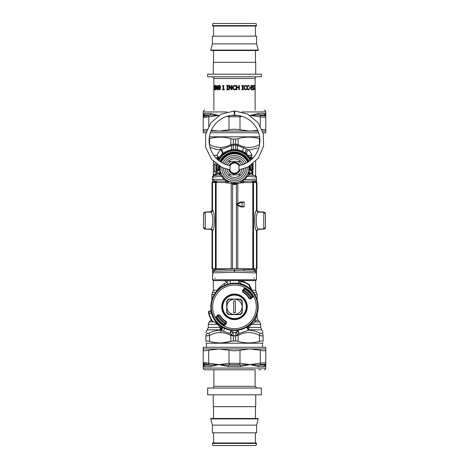 <?xml version="1.0" encoding="UTF-8"?>
<svg xmlns="http://www.w3.org/2000/svg" width="469" height="469" viewBox="0 0 469 469"><rect width="100%" height="100%" fill="white"/><g stroke="black" fill="none" stroke-linecap="round" stroke-linejoin="round"><path stroke-width="0.7" d="M215.265 278.082L214.603 278.082M253.735 278.082L254.397 278.082M212.744 275.76L212.51 268.778M213.776 271.311L215.048 269.669L234.5 268.96L234.5 272.237L212.51 272.946L213.776 271.311L234.5 270.601L244.39 270.935L243.827 269.3L234.5 268.96M234.5 272.237L256.49 272.946L255.224 271.311L256.49 272.946A1.694 1.694 0 0 0 255.224 271.311L253.952 269.669L243.827 269.3M255.007 182.488L255.007 181.702L256.49 181.702L256.49 179.176A1.694 1.694 0 0 1 254.86 180.87L240.697 181.362A1.694 1.337 -92 0 0 239.958 181.679L241.166 182.3A3.383 1.219 -118.6 0 0 241.336 182.916M241.166 182.3L242.708 182.957L243.429 181.269L242.033 181.315M244.566 178.39L244.994 179.545L247.398 176.203L256.49 177.229L256.49 179.176L244.994 179.545L240.427 181.345A1.694 1.448 67.8 0 0 239.935 181.433L239.958 181.679M241.793 180.934A1.694 0.416 61.4 0 0 241.394 180.741L242.573 180.02M240.574 181.157L240.146 181.351M242.749 179.897L244.367 178.583M244.613 178.343L246.929 175.353L247.398 176.203L249.543 174.884A1.694 1.694 97 0 1 248.142 172.668L248.787 173.254L252.123 173.7M220.166 166.952L220.201 166.583L219.709 166.53L219.175 166.911L219.175 169.116L220.166 166.952A1.694 0.533 4.7 0 1 219.762 167.263L219.709 166.53A14.873 14.873 0 0 1 219.738 166.284M220.653 171.994A3.383 1.178 -15.6 0 1 220.131 172.909A16.251 11.133 94 0 0 220.213 173.254L219.058 174.931L219.457 174.884A1.694 1.694 147.6 0 0 220.858 172.668L220.629 171.924M220.489 171.349L220.213 169.731M220.201 169.62L220.119 168.125A3.383 3.166 -0 0 1 218.953 170.517L219.762 167.263M214.222 175.523L215.253 175.4C215.887 175.429 216.379 174.867 216.737 173.718L220.213 173.254L220.87 172.698M221.262 173.735L221.778 174.82M213.993 175.553L212.51 177.229L213.993 175.553L219.457 174.884L221.603 176.203L222.072 175.353L224.387 178.343L224.006 179.545L228.303 181.362A1.694 1.337 -88 0 1 229.042 181.679L229.065 181.433M224.51 178.466L225.132 179.035M226.744 180.231L228.802 181.327M239.935 181.433L236.992 182.283L233.867 182.488M233.433 182.464L229.4 181.567M247.773 173.653L246.929 175.353M248.347 171.994L248.142 172.668A1.694 1.694 0 0 0 249.543 174.884L249.942 174.931L248.787 173.254A16.251 11.139 -94 0 0 248.869 172.909L252.263 172.909L251.273 170.517L249.825 169.116L250.047 170.517L248.869 172.909A3.383 1.178 -164.4 0 1 248.347 171.994L248.418 171.748M250.962 170.165A3.383 3.347 1.4 0 1 250.563 168.518A16.069 16.069 0 0 1 250.552 168.957A16.069 16.069 0 0 0 250.563 168.512L250.376 165.61A16.069 16.069 0 0 1 250.534 166.999A16.069 16.069 0 0 0 250.376 165.61A16.069 16.069 0 0 1 250.563 168.512A3.383 3.347 1.4 0 0 250.563 168.518L251.273 170.517L250.047 170.517A3.383 3.166 180 0 1 248.881 168.125L248.881 168.189M248.816 169.473L248.558 171.132M248.834 166.993A3.383 3.371 175.5 0 0 249.825 169.116L249.238 167.263A1.694 0.533 -4.7 0 1 248.834 166.958L248.799 166.583L249.291 166.53A14.873 14.873 0 0 0 249.262 166.284M221.603 176.203L224.006 179.545L212.51 179.176L212.51 177.229A1.694 1.694 0 0 1 213.952 175.558A1.694 1.694 0 0 0 212.51 177.229L221.603 176.203M212.51 182.488L212.51 181.702L213.993 181.702L214.14 180.87L212.51 179.176L214.14 180.87L228.303 181.362M211.103 229.194L211.402 229.382A1.694 1.694 0 0 0 210.874 229.277L211.402 229.382A1.694 1.694 0 0 0 210.874 229.277L210.909 229.282M212.51 270.42L213.993 270.42L213.993 268.79M213.155 271.621L212.774 272.043M214.069 271.205L213.993 270.42L214.884 270.39M225.571 181.269L226.293 182.957L229.042 181.679M231.663 183.467L237.337 183.467A32.988 32.988 0 0 0 231.663 183.467M228.573 181.345A1.694 1.448 112.2 0 1 229.06 181.433M254.931 271.205L255.007 270.42L254.116 270.39M249.238 167.263L249.291 166.53L249.825 166.911L249.825 169.116L248.834 166.952M220.166 166.993A3.383 3.371 4.5 0 1 219.175 169.116L217.739 170.517L218.953 170.517L220.131 172.909L216.737 172.909L218.437 168.512A3.383 3.347 178.6 0 1 218.038 170.165M203.698 228.098L203.54 227.389L205.176 229.077L204.601 228.901M203.54 227.424L203.54 213.788A1.694 1.694 -0 0 1 205.234 212.094L205.234 229.024A1.694 1.694 -0 0 1 203.54 227.33L203.54 213.788M203.698 213.032L203.54 213.741L205.176 212.047L204.279 212.346M211.343 211.765A1.694 1.694 0 0 1 210.874 211.847L205.164 212.047L211.343 211.765A1.694 1.694 0 0 1 210.874 211.847L211.079 211.924M212.51 181.702L212.51 179.176M219.175 166.911L218.959 169.321M219.058 174.931L217.751 175.089M217.557 173.606L218.783 173.442M219.457 174.884A1.694 1.694 83 0 0 220.858 172.668M250.563 168.623L250.041 167.087L250.041 169.321M249.913 165.897A15.577 15.577 0 0 1 250.041 167.087L249.825 166.911M252.463 181.796L255.007 181.702L254.86 180.87A1.694 1.694 0 0 0 256.49 179.176A1.694 1.694 0 0 1 254.86 180.87M249.942 174.931L251.249 175.089M249.543 174.884L255.007 175.553L256.49 177.229A1.694 1.694 0 0 0 255.048 175.558A1.694 1.694 0 0 1 256.49 177.229L255.007 175.553M256.49 181.702L256.49 182.488M257.692 212.023L264.721 212.346M257.657 211.765L263.83 212.047L265.46 213.8A1.694 1.694 180 0 0 263.766 212.105L263.766 229.024A1.694 1.694 180 0 0 265.46 227.33L265.46 213.8A1.694 1.694 180 0 0 263.766 212.105L258.659 212.094L256.965 210.399L256.965 182.488L243.728 182.529L237.525 183.291L236.399 184.106A32.308 32.308 180 0 0 236.399 184.1L236.399 184.106A4.227 4.227 -0 0 1 232.601 184.1L232.601 184.1A32.308 32.308 180 0 0 232.589 184.106L232.583 268.807L256.965 268.766L256.965 230.701L258.454 229.024M265.302 213.032L265.46 213.788A1.694 1.694 180 0 0 263.766 212.094L258.214 212.105L256.525 210.417A10.177 0.533 90 0 0 256.461 210.493C254.087 211.455 254.087 229.704 256.461 230.642A10.177 0.533 90 0 0 256.525 230.713L256.965 230.701M265.302 228.098L265.46 227.389L263.836 229.077L257.598 229.382A1.694 1.694 0 0 1 258.126 229.277L264.721 228.784M257.598 229.382A1.694 1.694 0 0 1 258.126 229.277L257.897 229.194M256.49 268.778L256.49 270.42L255.007 270.42L255.007 268.79M256.49 279.77L255.646 280.62L213.354 280.62L212.51 279.77L256.49 279.77L256.49 270.42M205.164 229.077L204.279 228.784M203.54 227.401L203.599 227.817M205.176 229.077L210.874 229.277L205.176 229.077M203.546 227.389L203.868 227.342M219.087 165.897A15.577 15.577 0 0 0 218.959 167.087L218.531 168.125A3.383 2.984 -137.6 0 1 217.897 170.347M218.531 168.125L218.437 168.512A16.069 16.069 0 0 1 218.624 165.61L218.437 168.512A16.069 16.069 0 0 0 218.466 169.239A16.069 16.069 0 0 1 218.437 168.512M250.469 168.125A3.383 2.984 -42.4 0 0 251.103 170.347M254.778 175.523L253.747 175.4C253.02 175.359 252.527 174.796 252.263 173.718L252.263 172.909M219.908 161.383A16.069 16.069 0 0 1 249.092 161.383L243.159 154.582L234.5 152.05L225.841 154.582L219.908 161.383M216.737 173.671A18.608 18.608 0 0 1 216.35 164.009L216.332 164.103M217.868 159.782A18.608 18.608 0 0 1 251.132 159.782M253.067 166.923L252.65 164.009A18.608 18.608 0 0 1 252.263 173.671M252.545 172.674L252.639 172.275M251.818 159.167L251.185 157.684A3.383 1.765 151.7 0 0 250.88 159.29L250.768 159.091M250.704 158.968L250.522 158.657M250.434 158.516L248.863 156.294M250.88 159.29A3.383 3.037 151.7 0 1 251.97 155.292C251.466 153.803 250.305 151.985 248.476 149.828A3.383 2.621 133.7 0 0 247.351 154.664L243.423 151.792L241.013 150.69M239.313 150.15L235.684 149.5L232.671 149.605M231.657 149.734L229.2 150.285M225.853 151.645L220.788 155.544M220.166 156.253L218.12 159.29A3.383 3.037 28.3 0 0 217.03 155.292C217.534 153.803 218.695 151.979 220.524 149.828A3.383 2.621 46.3 0 1 221.649 154.664L222.124 154.225A3.383 2.427 48.3 0 0 221.145 149.564L216.619 149.459L210.036 147.348M216.057 170.593L216.115 171.003M215.892 168.283A18.526 18.443 -90 0 0 216.145 171.197L216.168 171.332M215.236 163.101L214.626 164.771L216.145 165.047A18.526 18.443 -90 0 0 215.892 167.961M216.256 171.771L216.672 173.454M241.453 165.024A7.61 7.61 0 0 0 237.988 161.354L228.116 161.354A9.304 9.304 0 0 0 225.929 164.502M225.214 168.729A9.304 9.304 0 0 0 240.884 174.89A9.304 9.304 0 0 0 243.786 168.729M240.884 174.89L228.116 174.89M243.071 164.502A9.304 9.304 0 0 0 228.116 161.354M237.988 161.354L240.884 161.354M234.998 182.494A14.381 14.381 0 0 0 248.793 166.548A14.381 14.381 0 0 1 234.998 182.494A14.381 14.381 0 0 1 220.207 166.548A14.381 14.381 0 0 0 234.998 182.494M247.655 162.321A14.381 14.381 0 0 0 221.345 162.321A14.381 14.381 0 0 1 247.655 162.321M242.11 306.837A7.61 7.61 0 0 1 234.5 314.453L229.153 314.453A9.304 9.304 0 0 1 226.89 312.19L226.89 306.837A7.61 7.61 0 0 1 234.5 299.228A7.61 7.61 0 0 1 242.11 306.837L242.11 312.19A9.304 9.304 0 0 1 239.847 314.453L234.5 314.453A7.61 7.61 0 0 1 226.89 306.837L226.89 301.491A9.304 9.304 0 0 1 229.153 299.228L239.847 299.228A9.304 9.304 0 0 1 242.11 301.491L242.11 306.837M235.344 312.835L235.344 300.846L233.656 300.846L233.656 312.835L235.344 312.835M212.14 321.324A26.645 26.645 0 0 1 208.506 312.694A0.844 0.627 -12.7 0 1 208.775 312.084L209.291 311.234C210.61 311.744 211.343 312.424 211.484 313.28L209.045 313.245A26.246 26.246 0 0 0 212.469 321.113A1.694 0.903 -65 0 0 212.844 321.939A1.694 1.694 0 0 1 212.14 321.324L212.469 321.113L217.399 323.534L217.68 323.258L219.328 325.029A23.684 23.684 0 0 0 252.685 291.671L252.908 292.169A1.694 1.683 -25 0 1 252.697 291.829L251.196 289.736A23.901 23.901 0 0 0 240.937 283.821L240.832 284.202L237.027 283.311C238.146 283.299 238.768 282.737 238.897 281.629L239.747 281.119A0.844 0.627 -77.3 0 1 240.357 280.849L240.908 281.382L240.937 283.821C240.081 283.681 239.401 282.954 238.897 281.629L239.917 280.749L240.357 280.849A26.645 26.645 0 0 1 248.986 284.478L248.769 284.812A1.694 0.903 155 0 1 249.602 285.181A1.694 1.694 0 0 0 248.986 284.478M239.747 281.119L240.908 281.382A26.246 26.246 0 0 1 248.769 284.812L251.196 289.736L250.921 290.018L252.908 292.169M252.357 296.156A20.806 20.806 0 0 0 252.281 296.033L251.994 295.576A20.806 20.806 0 0 0 251.994 295.576A20.806 20.806 0 0 0 245.181 288.98M252.275 296.021A20.806 20.806 0 0 0 252.041 295.646M216.643 317.519A20.806 20.806 0 0 0 216.719 317.642L217.006 318.099A20.806 20.806 0 0 0 217.006 318.099A20.806 20.806 0 0 0 223.684 324.612A20.806 20.806 0 0 0 223.819 324.695M238.897 281.605C238.768 282.719 238.146 283.282 237.027 283.288A23.684 23.684 0 0 0 210.95 309.364L210.95 309.364C210.962 310.484 210.399 311.105 209.291 311.234L209.238 311.234A0.844 0.844 0 0 0 208.412 312.254A26.645 26.645 0 0 0 208.506 312.694L209.238 311.234A0.844 0.844 0 0 0 208.412 312.254A26.645 26.645 0 0 0 208.506 312.694L209.045 313.245L208.775 312.084M240.339 299.058L228.661 299.058A9.726 9.726 0 0 0 226.72 301.004L226.72 312.676A9.726 9.726 0 0 0 228.661 314.623L240.339 314.623A9.726 9.726 0 0 0 242.28 312.676L242.28 301.004A9.726 9.726 0 0 0 240.339 299.058M245.264 300.957A12.264 12.264 0 0 0 224.024 300.459A12.264 12.264 0 0 0 234.213 319.102A12.264 12.264 0 0 0 245.264 300.957A12.264 12.264 0 0 0 224.024 300.459A12.264 12.264 0 0 0 234.213 319.102A12.264 12.264 0 0 0 245.264 300.957M209.268 311.234C210.382 311.111 210.944 310.484 210.95 309.364L211.865 313.169L211.484 313.28A23.901 23.901 0 0 0 217.399 323.534L219.492 325.035A1.694 1.683 -65 0 1 219.826 325.246M215.898 323.364L218.959 324.788A1.706 1.706 32.1 0 1 219.328 325.029M252.697 291.829L249.602 285.181M252.685 291.671A1.706 1.706 57.9 0 1 252.451 291.296M251.994 295.576L252.803 295.687A21.433 21.433 0 0 0 245.656 288.535L245.832 288.247A21.773 21.773 0 0 1 253.09 295.511L252.68 296.725L252.058 296.648A609.764 21.281 -45 0 1 251.454 297.299L251.63 297.622L250.833 298.46A18.355 18.355 0 0 0 242.878 290.504L243.722 289.707A14152.55 493.916 -45 0 1 244.044 289.883A609.764 21.281 -45 0 1 244.689 289.279L245.762 289.344L245.656 288.535L244.619 288.658L244.689 289.279M216.942 317.026A609.764 21.281 135 0 1 217.546 316.382L217.37 316.059L218.208 315.174L219.855 315.068A16.796 16.796 0 0 0 226.269 321.482L226.287 323.112L226.105 321.775A17.136 17.136 0 0 1 219.562 315.232L217.985 314.81L216.08 316.716L216.942 317.026L216.719 317.642M226.164 323.129L225.278 323.968A14152.55 493.916 135 0 1 224.956 323.792A609.764 21.281 135 0 1 224.311 324.396L223.238 324.337L223.344 325.14L224.381 325.017L224.311 324.396M252.058 296.648L252.281 296.033M218.208 315.174L216.32 316.956L216.197 317.994A21.433 21.433 0 0 0 223.344 325.14L223.168 325.433A21.773 21.773 0 0 1 215.91 318.17L217.006 318.099M219.539 315.356A17.212 17.212 0 0 0 225.982 321.798M226.527 323.352L224.622 325.257L224.381 325.017L226.287 323.112L226.527 323.352L226.269 321.482M249.461 298.325L249.145 298.612A16.796 16.796 0 0 0 242.731 292.193L243.018 291.882A17.212 17.212 0 0 1 249.461 298.325L250.774 298.63L249.438 298.442A17.136 17.136 0 0 0 242.895 291.9L242.473 290.329L242.731 292.193M242.878 290.504L243.018 291.882M242.473 290.329L244.378 288.417L244.619 288.658L242.836 290.546M252.92 296.959L251.015 298.864L250.774 298.63L252.68 296.725L252.92 296.959A1.178 1.173 -83.2 0 0 253.09 295.511M240.357 280.849A26.645 26.645 0 0 0 239.917 280.749L239.917 280.749A0.844 0.844 0 0 0 238.897 281.582A0.844 0.844 0 0 1 239.911 280.749A26.645 26.645 0 0 1 240.357 280.849M243.089 281.617L244.625 280.62M252.768 174.925L253.09 163.658M225.489 323.792A19.2 19.2 0 0 1 217.546 315.848M243.511 289.883A19.2 19.2 0 0 1 251.454 297.827M226.122 323.17A18.355 18.355 0 0 1 218.167 315.215M224.164 324.507A20.472 20.472 0 0 1 216.83 317.173M244.836 289.174A20.472 20.472 0 0 1 252.17 296.502M257.17 313.697L257.17 317.953L258.161 320.35L255.898 320.35A3.383 3.213 25.3 0 1 254.89 318.885M255.054 318.598A3.383 3.06 90 0 0 255.898 320.35L255.283 321.916L251.613 324.314L260.723 324.314L260.723 327.426L261.714 329.818L249.168 329.818A3.383 2.626 52.2 0 1 247.526 326.617M251.243 323.587L251.613 324.314L248.634 327.426A3.383 1.53 52.2 0 1 248.142 326.201M251.794 330.481L248.711 330.211L239.026 333.512L237.015 330.926M236.716 331.659L236.622 331.771C236.212 332.445 236.605 333.43 237.806 334.719L239.026 333.512L238.053 329.859M237.261 330.358L237.033 330.745A1.694 1.694 0 0 1 235.684 332.322L235.684 340.94A55.307 55.307 0 0 1 233.316 340.94L233.316 335.857L230.865 335.446A3.383 1.548 -63.1 0 1 231.194 334.719L229.974 333.512L230.947 329.859M213.354 161.342L213.354 175.037L215.769 175.248M224.37 328.247A3.383 1.958 -61.4 0 1 223.344 331.255L229.974 333.512L231.979 330.903L231.739 330.358M235.684 152.595L235.684 152.097M246.096 153.568A3.383 2.175 128.5 0 1 246.876 149.148L248.476 149.828L250.716 149.699L257.716 147.887M260.723 327.426L248.634 327.426A3.383 1.823 90 0 0 249.168 329.818A33.24 12.827 170.7 0 1 248.711 330.211C252.099 330.217 255.781 331.167 259.75 333.054C261.057 333.658 261.761 333.658 261.854 333.054C262.177 329.215 262.177 329.215 261.854 333.054A3.383 3.101 180 0 1 263.091 335.446C263.003 336.05 261.796 336.05 259.457 335.446A3.383 1.548 -63.1 0 0 259.75 333.054M238.217 149.892A3.383 1.43 101.5 0 1 237.666 145.583L235.684 145.197L235.684 144.182L238.135 144.593C245.24 148.427 252.345 148.427 259.457 144.593A3.383 1.548 -116.9 0 1 259.527 144.792M246.876 149.148L237.666 145.583A3.383 1.548 -63.1 0 0 238.135 144.593L238.135 138.636L235.684 139.029L235.684 149.5L233.316 149.5L233.316 139.094L235.684 139.094M247.057 326.916A3.383 2.58 -126.4 0 0 248.711 330.211M254.069 320.175L255.283 321.916L259.732 321.916L255.283 321.916M232.014 331.085L231.903 330.381A1.694 1.694 0 0 1 231.967 330.745L231.967 330.745A1.694 1.694 0 0 0 233.316 332.322L233.316 335.857L238.135 335.446A3.383 1.548 -116.9 0 0 237.806 334.719L235.684 335.757M232.319 331.706L232.378 331.771C232.788 332.445 232.395 333.43 231.194 334.719L233.316 335.757M237.021 330.903L237.033 330.745A1.694 1.694 0 0 1 237.097 330.381L237.033 330.745L237.097 330.381M241.125 280.62L241.424 281.113M238.727 281.429L238.938 280.62A1.694 1.694 0 0 0 238.727 281.429L238.733 281.371M230.783 149.892A3.383 1.43 78.5 0 0 231.334 145.583L221.145 149.564A3.383 1.688 -91.6 0 1 220.723 147.43C223.766 147.401 227.143 146.451 230.865 144.593L233.316 144.182L233.316 145.197L231.334 145.583A3.383 1.548 -116.9 0 1 230.865 144.593L230.865 138.636C223.76 136.69 216.649 136.69 209.543 138.636L209.197 138.724M213.354 161.723L213.723 161.711M216.191 174.966L216.004 174.615L216.444 174.673M213.354 174.521L216.004 174.615L214.626 171.478L216.145 171.197M223.344 331.255L220.289 330.211A33.229 12.821 -170.7 0 1 219.832 329.818A3.383 2.626 127.8 0 0 221.474 326.617M263.091 335.446C263.091 331.606 263.091 331.606 263.091 335.446L263.091 341.403L263.091 335.446M261.714 329.818L263.091 332.714M235.684 341.004L238.135 341.403L235.684 340.94A55.307 55.307 180 0 1 233.316 340.94L230.865 341.403C223.76 343.349 216.655 343.349 209.543 341.403C207.216 340.816 206.002 340.816 205.909 341.403L205.909 335.446L205.909 341.403C205.909 343.349 205.909 343.349 205.909 341.403C205.909 343.349 205.909 343.349 205.909 341.403M209.543 341.403L209.543 335.446C207.204 336.05 205.991 336.05 205.909 335.446C205.909 331.606 205.909 331.606 205.909 335.446L207.146 333.054C206.823 329.215 206.823 329.215 207.146 333.054C207.234 333.664 207.937 333.664 209.25 333.054C213.219 331.167 216.901 330.217 220.289 330.211A3.383 2.58 -53.6 0 0 221.943 326.916M206.501 347.277L206.501 343.208L262.499 343.208L263.091 342.868M259.568 144.563L259.457 138.636C252.345 136.667 245.24 136.667 238.135 138.636L235.684 139.029M233.316 139.094L230.801 138.619M209.409 136.825L259.592 136.825M230.273 281.429L230.238 283.54A1.694 1.694 0 0 0 230.273 283.212L230.273 281.429A1.694 1.694 0 0 0 230.062 280.62L230.267 281.377M235.684 332.451L233.316 332.451M227.893 284.097L227.084 282.25L224.364 283.593C221.257 285.539 218.871 287.749 217.211 290.211A3.383 2.275 -140.3 0 1 217.323 290.534M227.875 280.62L227.084 282.25L224.364 280.603M217.505 324.114L216.004 323.411M220.858 326.201L220.366 327.426L217.387 324.314L208.277 324.314L209.268 321.916L212.803 321.916M222.576 327.303A3.383 2.357 -55.8 0 1 221.133 330.498A3.383 1.688 -88.4 0 0 220.723 332.609C217.37 332.451 213.641 333.395 209.543 335.446A3.383 1.548 -116.9 0 1 209.25 333.054M259.457 341.403L259.457 335.446C252.351 331.606 245.24 331.606 238.135 335.446L238.135 341.403C245.24 343.367 252.345 343.367 259.457 341.403C261.784 340.816 262.998 340.816 263.091 341.403C263.091 343.349 263.091 343.349 263.091 341.403C263.091 343.349 263.091 343.349 263.091 341.403M230.725 341.438L222.329 342.81M233.316 341.004L230.865 341.403L230.865 335.446C227.143 333.582 223.766 332.638 220.723 332.609M259.803 138.724L259.457 138.636M215.969 137.411L219.639 137.171M233.316 139.029L230.865 138.636M218.126 159.29A3.383 1.765 28.3 0 0 217.815 157.684L217.182 159.167M233.316 152.595L233.316 152.097M227.705 182.922L225.272 182.529L212.035 182.488L212.035 210.399L210.341 212.094L205.234 212.094A1.694 1.694 -0 0 0 203.54 213.8A1.694 1.694 -0 0 1 205.234 212.105L210.786 212.105A1.694 1.688 91.6 0 0 212.475 210.417L212.035 210.399M212.475 230.713A10.177 0.533 -90 0 0 212.539 230.642L210.851 228.96A8.489 0.533 -90 0 1 210.786 229.024L205.234 229.024L210.786 229.024A1.694 1.688 -88.4 0 1 212.475 230.713L210.546 229.024M229.282 183.109L225.272 182.529L212.035 182.488M239.723 183.109L237.525 183.285L236.417 184.106L232.583 184.106L231.475 183.291L229.423 183.121M231.475 183.285L232.601 184.106M210.851 228.96C213.407 228.18 213.407 212.979 210.851 212.17A8.489 0.533 -90 0 0 210.786 212.105L210.341 212.094M215.453 182.517L215.453 268.79L212.539 268.778L212.539 230.642C214.913 229.704 214.913 211.455 212.539 210.493A10.177 0.533 -90 0 0 212.475 210.417M256.525 230.713L258.214 229.024A8.489 0.533 90 0 1 258.149 228.96C255.593 228.18 255.593 212.979 258.149 212.17L256.461 210.493L256.461 182.505L253.547 182.517L253.547 268.79M215.453 268.79L232.583 268.807M212.035 230.701L212.035 268.766L212.539 268.778M258.659 212.094L258.214 212.105A8.489 0.533 90 0 0 258.149 212.17M241.271 182.922L243.728 182.529L253.547 182.517M242.08 202.227L242.414 201.887L241.547 201.893L241.424 202.227L242.08 202.227L242.409 201.893L241.547 201.893L239.852 202.344L241.471 201.893L241.594 202.233L236.833 204.431L241.594 206.63L241.547 206.97L242.063 206.63L241.594 206.63M240.028 202.637L239.852 202.344L236.751 204.138L236.751 204.724A0.34 0.34 -0 0 1 236.581 204.431L236.581 204.431A0.34 0.34 -0 0 1 236.751 204.138L239.852 202.344L243.769 201.893A0.34 0.34 -0 0 1 244.109 202.227L242.414 201.887M237.525 183.285L239.589 183.121M256.461 182.505L256.965 182.488M265.46 217.962L265.46 225.976M241.992 201.893L242.063 202.233L244.109 202.221L244.109 206.624L242.063 206.63L242.063 202.233L241.594 202.233M243.769 206.964A0.34 0.34 180 0 0 244.109 206.624C243.311 207.058 245.211 206.97 241.992 206.97L243.769 206.964M239.852 206.512L241.547 206.97L239.852 206.512L236.751 204.724L239.852 206.512L240.028 206.225M229.839 169.854L222.136 167.521L211.572 159.349L205.674 147.372L205.539 134.474L210.903 122.743L221.163 114.19L234.131 111.018L234.394 115.245A25.373 25.373 0 0 0 230.091 165.61L230.027 170.517A5.077 5.077 0 0 0 238.973 170.517L239.278 169.837A5.077 5.077 0 0 1 238.973 170.517L238.973 165.733A5.077 5.077 0 0 0 230.027 165.733M238.973 165.733L238.909 165.61A25.373 25.373 0 0 0 234.606 115.245L234.869 111.018L247.62 114.084L257.792 122.35L263.244 133.542L263.613 145.976L258.302 158.229L248.142 166.894L239.161 169.854M229.722 169.837L230.027 170.517A5.077 5.077 0 0 1 229.722 169.837A5.077 5.077 0 0 0 230.027 170.517M231.663 162.925A5.921 5.921 0 0 0 229.224 165.44A5.921 5.921 0 0 1 239.776 165.44A5.921 5.921 0 0 0 231.663 162.925M228.784 169.667A5.921 5.921 0 0 0 240.216 169.667A5.921 5.921 0 0 1 228.784 169.667M232.067 163.669A5.077 5.077 0 0 0 230.103 165.586A5.077 5.077 0 0 1 238.897 165.586A5.077 5.077 0 0 0 232.067 163.669M230.103 170.657A5.077 5.077 0 0 0 233.849 173.155A5.077 5.077 0 0 1 230.103 170.657M262.523 131.068L265.794 131.068L265.794 116.758L265.794 129.843L261.937 129.503M265.794 116.758C265.653 117.449 263.824 117.449 260.295 116.758L260.113 115.292C263.15 115.984 264.739 115.984 264.891 115.292L265.794 116.758L264.891 115.292L264.903 114.975L265.794 115.468L265.794 116.758M239.653 115.773L239.999 116.758L239.999 129.843C236.335 129.063 232.665 129.063 229.001 129.843L229.001 116.758L229.347 115.773M241.857 116.335L239.999 116.758L229.001 116.758L227.143 116.335M207.064 129.503L203.206 129.843L203.206 116.758L207.738 116.945M218.959 115.427L210.27 114.975L210.909 113.51L218.853 115.468L208.705 116.758C205.176 117.449 203.347 117.449 203.206 116.758L204.109 115.292C204.261 115.984 205.85 115.984 208.887 115.292L208.705 126.097M206.477 131.068L203.206 131.068L203.206 132.756L205.961 132.756M210.376 132.756L258.624 132.756M263.039 132.756L265.794 132.756L265.794 131.068M210.991 131.068L258.009 131.068M211.285 130.376L218.853 131.068A54.222 46.959 -90 0 0 219.492 131.062L229.001 129.843M203.206 131.068L203.206 129.843M239.999 129.843L250.147 131.068L257.716 130.376M230.818 115.515L238.182 115.515M204.109 115.292L204.097 114.975L203.206 115.468C203.171 114.284 203.739 113.633 204.894 113.51L210.909 113.51M204.894 113.51A1.694 1.6 90 0 1 204.097 114.975L210.27 114.975L208.887 115.292M250.041 115.427A28.832 17.652 -3.3 0 1 250.147 115.468A42.468 30.561 154.4 0 0 250.088 115.456L258.091 113.51L264.106 113.51C265.261 113.633 265.829 114.284 265.794 115.468L264.903 114.975L264.106 113.51M260.113 115.292L258.73 114.975L250.147 115.468L260.295 116.758L260.295 126.097M203.206 116.758L203.206 115.468L203.206 116.758M264.903 114.975L258.73 114.975A1.694 1.278 90 0 1 258.091 113.51M203.206 115.468L203.206 111.95A1.694 1.694 0 0 1 204.894 110.262M239.278 364.747L240.673 365.058L228.327 365.058L219.463 364.677A42.591 30.62 154.5 0 1 218.853 364.571A51.297 44.426 -90 0 0 219.457 364.565L229.001 363.282L229.001 350.196C232.665 350.976 236.335 350.976 239.999 350.196L239.999 363.282L239.278 364.747L229.722 364.747L229.001 363.282L239.999 363.282L250.147 364.571L258.73 365.058L260.113 364.747L260.295 363.282C263.824 362.584 265.653 362.584 265.794 363.282L264.891 364.747C264.739 364.05 263.15 364.05 260.113 364.747M264.891 364.747L264.903 365.058L258.73 365.058L258.091 366.524L250.147 364.571L260.295 363.282L260.295 350.196C263.818 350.976 265.653 350.976 265.794 350.196L265.794 364.571C265.829 365.756 265.261 366.406 264.106 366.524C265.261 366.406 265.829 365.756 265.794 364.571L265.794 363.282M207.738 363.094L203.206 363.282L203.206 350.196L203.206 363.282C203.347 362.584 205.176 362.584 208.705 363.282L208.887 364.747C205.85 364.05 204.261 364.05 204.109 364.747L203.206 363.282L203.206 364.571L203.206 363.282M265.794 350.196L265.794 348.971L203.206 348.971L203.206 350.196C203.347 350.976 205.182 350.976 208.705 350.196L208.705 363.282L218.853 364.571L210.909 366.524L204.894 366.524C203.739 366.406 203.171 365.756 203.206 364.571L204.097 365.058L204.109 364.747M265.794 348.971L265.794 347.277L203.206 347.277L203.206 348.971M229.001 350.196L218.853 348.971L208.705 350.196M260.295 350.196L250.147 348.971A54.222 46.959 90 0 0 249.508 348.977L239.999 350.196M240.509 366.524L250.147 364.571L240.673 365.058A1.694 0.322 -90 0 0 240.509 366.524L228.491 366.524L228.327 365.058L229.722 364.747M219.457 364.565L219.433 364.788A28.896 17.646 176.8 0 1 218.853 364.571L210.27 365.058A1.694 1.278 -90 0 1 210.909 366.524M219.433 364.788L228.491 366.524M208.887 364.747L210.27 365.058L204.097 365.058L204.894 366.524M258.091 366.524L264.106 366.524A1.694 1.6 -90 0 1 264.903 365.058L265.794 364.571L265.794 368.083L203.206 368.083A1.694 1.694 0 0 0 204.894 369.777L213.876 369.777L213.876 386.321A1.718 1.718 0 0 1 212.158 388.039M204.097 365.058L203.206 364.571L203.265 365.187M258.636 369.777L261.063 369.777M213.876 386.321L255.124 386.321L255.124 369.777L204.894 369.777M213.876 110.262L213.876 78.493L255.124 78.493A1.718 1.718 0 0 1 256.842 76.775M255.095 89.497L255.095 88.782M255.113 87.961L255.118 85.381M253.723 89.438L253.289 89.831L252.662 89.497L252.662 88.782L253.272 89.339L253.647 88.618L252.68 86.613L253.313 85.381L253.799 85.657L253.799 86.343L253.33 85.874L252.949 86.548L253.858 88.53L253.723 89.438L253.09 89.831M250.569 87.615L250.569 88.137L249.496 88.137L249.496 87.615L250.569 87.615M246.096 89.708L244.261 89.268L243.78 87.609L244.255 85.974L245.463 85.381L246.565 85.745L246.565 86.431L245.463 85.868L244.642 86.308L244.308 87.609L244.66 88.911L245.463 89.339L246.565 88.782L246.565 89.462L245.34 89.831M239.407 85.458L239.407 89.755L238.85 89.755L238.85 87.65L236.898 87.65L236.898 89.755L236.329 89.755L236.329 85.458L236.898 85.458L236.898 87.14L238.85 87.14L238.85 85.458L239.407 85.458M231.921 85.458L231.921 89.755L231.287 89.755L229.423 86.05L229.423 89.755L228.907 89.755L228.907 85.458L229.693 85.458L231.393 88.858L231.393 85.458L231.921 85.458M224.34 89.315L224.34 89.755L222.57 89.755L222.57 89.315L223.215 89.315L223.215 86.437L222.57 86.437L222.57 86.044L223.308 85.446L223.684 85.446L223.684 89.315L224.34 89.315M219.48 85.37C220.131 85.37 220.453 86.114 220.453 87.603C220.453 89.122 220.125 89.866 219.48 89.843C218.853 89.855 218.554 89.11 218.572 87.609C218.554 86.085 218.859 85.34 219.48 85.37M218.015 87.263L218.296 88.36L218.05 89.438L217.493 89.843L216.971 89.456L216.725 87.867L216.971 86.067L218.073 85.434L217.036 87.31L218.015 87.263M215.47 87.949L215.447 85.774L215.834 85.37L216.262 85.757L216.262 89.151L215.435 89.778L216.203 87.908L215.47 87.949L216.033 85.37M214.304 85.458L213.94 89.755L213.94 85.458L214.304 85.458M215.06 89.315L215.06 89.755L214.462 89.755L214.691 85.446L215.025 89.315M228.233 89.315L228.233 89.755L226.668 89.755L226.668 89.315L227.178 89.315L227.178 85.897L226.668 85.897L226.668 85.458L228.233 85.458L228.233 85.897L227.711 85.897L227.711 89.315L228.233 89.315M234.5 89.831L233.093 89.268L232.565 87.609L233.093 85.974L234.471 85.381L235.796 85.745L235.796 86.431L234.471 85.868L233.521 86.308L233.134 87.609L233.533 88.911L234.471 89.339L235.796 88.782L235.796 89.462L234.459 89.831L233.081 89.268L232.542 87.609L233.075 85.974L234.5 85.381M243.364 89.315L243.364 89.755L241.834 89.755L241.834 89.315L242.344 89.315L242.344 85.897L241.834 85.897L241.834 85.458L243.364 85.458L243.364 85.897L242.872 85.897L242.872 89.315L243.364 89.315M248.846 89.708L247.227 89.268L246.8 87.609L247.222 85.974L248.294 85.381L249.25 85.745L249.25 86.431L248.289 85.868L247.568 86.308L247.269 87.609L247.579 88.911L248.289 89.339L249.25 88.782L249.25 89.462L248.142 89.831M252.463 89.755L250.991 89.755L250.991 85.458L252.463 85.458L252.463 85.968L251.331 85.968L251.331 87.14L252.392 87.14L252.392 87.65L251.331 87.65L251.331 89.245L252.463 89.245L252.463 89.755M255.048 85.458L255.048 89.755L254.679 86.05L254.561 89.755L254.561 85.458L254.995 88.858L254.995 85.458M207.644 76.775L261.356 76.775L261.356 74.196L207.644 74.196L207.644 76.775M253.33 85.874L252.756 86.548L253.659 88.53L253.524 89.438M253.119 85.381L253.6 86.02M252.492 88.782L253.272 89.339M250.399 87.615L250.399 88.137M246.436 88.881L245.979 89.708M245.463 85.868L244.537 86.308L244.208 87.609L244.548 88.911L245.463 89.339M245.351 85.381L246.436 85.745L246.436 86.337M239.354 85.458L239.354 89.755M236.874 85.458L236.898 87.14M236.898 87.65L236.874 89.755M231.393 88.858L231.422 85.458M228.966 89.755L228.966 85.458M231.317 89.755L229.423 86.05M222.693 86.437L223.426 85.446M223.215 89.315L223.215 86.437M222.693 89.755L222.693 89.315M219.48 89.368L220.072 88.917L220.178 87.603L220.072 86.296L219.48 85.845L219.046 86.302L219.046 88.905L219.48 89.368L219.92 88.917L219.92 86.296L219.48 85.845M219.639 89.843C219.017 89.855 218.718 89.11 218.736 87.609C218.724 86.085 219.023 85.34 219.639 85.37M217.493 89.374L218.114 88.383L217.944 87.639L217.036 87.726L217.493 89.374L217.768 87.639M217.944 87.639L217.452 87.486M217.036 87.31L217.704 87.011M218.226 85.991L217.733 85.874M217.669 89.843L217.153 89.456L216.913 87.867L217.153 86.067L217.956 85.376M215.863 87.726L216.397 87.492L216.262 86.085L215.834 85.839L215.634 87.58L216.203 87.492L216.074 86.085M216.262 86.085L215.834 85.839M216.004 88.207L215.67 87.949M215.658 89.339L216.203 87.908M215.822 89.837L215.634 89.339M214.157 87.685L214.157 87.175M214.157 85.968L214.157 85.458M214.673 86.437L214.896 85.446M214.673 89.755L214.673 89.315M226.75 85.897L226.75 85.458M227.178 89.315L227.178 85.897M226.75 89.755L226.75 89.315M235.784 88.782L235.784 89.462L234.465 89.831M234.471 85.381L235.784 85.745L235.784 86.431M243.276 89.315L243.276 89.755M242.872 85.897L242.872 89.315M243.276 85.458L243.276 85.897M249.098 88.934L248.693 89.708M248.289 85.868L247.433 86.308L247.14 87.609L247.444 88.911L248.289 89.339M248.148 85.381L249.098 85.745L249.098 86.284M252.275 89.245L252.275 89.755M251.331 87.65L251.331 89.245M252.205 87.14L252.205 87.65M251.331 85.968L251.331 87.14M252.275 85.458L252.275 85.968M213.272 74.196L213.272 62.336L255.728 62.336L255.728 74.196M211.085 50.517L257.915 50.517A0.346 0.346 0 0 0 258.249 50.089L210.751 50.089L211.085 50.517M210.751 50.089L212.416 43.875L256.584 43.875L258.249 50.089M212.416 43.875L212.416 36.166L256.584 36.166L256.584 43.875M212.756 26.03L256.244 26.03A0.346 0.346 0 0 0 256.572 25.596L212.428 25.596L212.756 26.03M212.428 25.596L213.002 23.45L255.998 23.45L256.572 25.596M261.356 388.039L207.644 388.039L207.644 394.804L261.356 394.804L261.356 388.039M255.728 394.804L255.728 406.664L213.272 406.664L213.272 394.804M255.447 418.483L211.085 418.483L257.915 418.483L255.447 418.483L255.447 406.664M210.751 418.911L212.416 425.125L256.584 425.125L258.249 418.911L210.751 418.911A0.346 0.346 0 0 1 211.085 418.483M256.584 425.125L256.584 432.834L212.416 432.834L212.416 425.125M255.447 442.971L212.756 442.971L256.244 442.971L255.447 442.971L255.447 432.834M212.428 443.404L213.002 445.55L255.998 445.55L256.572 443.404L212.428 443.404A0.346 0.346 0 0 1 212.756 442.971M253.952 268.79L253.952 269.669L255.224 271.311L244.39 270.935M243.769 181.257L243.018 182.945M213.993 182.488L213.993 181.702L216.537 181.796M248.083 162.057A14.873 14.873 0 0 0 220.917 162.057M265.132 213.788L265.46 213.788M220.324 161.67A15.577 15.577 0 0 1 248.676 161.67M251.613 170.915A17.341 17.341 0 0 0 251.525 164.842M250.129 160.609A17.341 17.341 0 0 0 218.871 160.609M217.475 164.842A17.341 17.341 0 0 0 217.387 170.915M217.059 171.472A17.763 17.763 0 0 1 217.094 164.566M218.531 160.339A17.763 17.763 0 0 1 250.469 160.339M251.906 164.566A17.763 17.763 0 0 1 251.941 171.472M231.012 161.354A7.61 7.61 0 0 0 227.547 165.024M226.973 169.25A7.61 7.61 0 0 0 231.012 174.89M237.988 174.89A7.61 7.61 0 0 0 242.027 169.25M244.642 163.88A10.998 10.998 0 0 0 224.358 163.88M223.502 168.107A10.998 10.998 0 0 0 234.5 179.117A10.998 10.998 0 0 0 245.498 168.107M221.837 167.38A12.686 12.686 0 0 0 234.94 180.805A12.686 12.686 0 0 0 247.163 167.38M246.172 163.153A12.686 12.686 0 0 0 222.828 163.153M212.862 304.047A21.82 21.82 0 0 0 242.901 326.975A21.82 21.82 0 0 0 247.738 289.496A21.82 21.82 0 0 0 212.862 304.047M211.519 303.871A23.174 23.174 0 0 0 238.78 329.613A23.174 23.174 0 0 0 254.837 295.728A23.174 23.174 0 0 0 211.519 303.871M245.709 300.717A12.774 12.774 0 0 0 223.596 300.195A12.774 12.774 0 0 0 234.201 319.606A12.774 12.774 0 0 0 245.709 300.717M244.818 301.204A11.754 11.754 0 0 0 224.458 300.723A11.754 11.754 0 0 0 234.224 318.592A11.754 11.754 0 0 0 244.818 301.204M217.68 323.258A23.503 23.503 0 0 1 211.865 313.169M240.832 284.202A23.503 23.503 0 0 1 250.921 290.018M223.168 325.433A1.178 1.173 -6.8 0 0 224.622 325.257M215.91 318.17A1.178 1.173 -83.2 0 1 216.08 316.716M217.985 314.81L219.855 315.068M245.832 288.247A1.178 1.173 -6.8 0 0 244.378 288.417M251.015 298.864L249.145 298.612M255.646 280.62L255.646 290.211L251.947 290.211M246.061 157.684L246.717 157.684M253.283 157.684L251.185 157.684A3.383 2.667 -90 0 1 251.97 155.292L247.978 155.292M244.173 155.292L243.329 155.292M257.17 317.953L255.412 317.953M254.708 294.491L257.17 294.491L254.708 294.491M250.487 324.314L251.613 324.314M255.646 290.211L256.408 292.351L253.237 292.351M243.423 151.792A3.383 1.729 118.6 0 1 243.622 147.817M243.317 280.62L243.587 281.312M235.684 335.898L233.316 335.898M235.684 145.138L233.316 145.138M235.684 144.135L233.316 144.135M213.354 171.402L214.626 171.478A20.226 20.149 -90 0 1 214.626 164.771L213.354 164.842M220.723 147.43C217.37 147.588 213.647 146.645 209.543 144.593L209.543 138.636M207.286 329.818L219.832 329.818A3.383 1.823 90 0 0 220.366 327.426L208.277 327.426L205.909 332.597M215.717 157.684L217.815 157.684A3.383 2.667 90 0 0 217.03 155.292L213.794 155.292M224.757 285.252L224.364 283.593M213.354 280.62L213.354 290.211L217.211 290.211A3.383 2.767 -90 0 1 217.182 290.68M214.292 294.491L211.83 294.491L211.83 299.978M211.537 320.35L210.839 320.35L209.268 321.916M215.763 292.351L212.592 292.351L211.83 294.491M222.283 157.684L222.939 157.684M205.234 229.024A1.694 1.694 -0 0 1 203.54 227.33C204.261 228.89 204.824 229.452 205.234 229.024L205.234 229.024M212.539 182.505L212.539 210.493L210.851 212.17M258.149 228.96L256.461 230.642L256.461 268.778M216.145 182.517L216.145 268.796M236.417 184.106L236.417 268.807M237.795 183.273L237.795 203.534M237.795 205.328L237.795 268.807M231.205 183.273L231.205 268.807M252.855 182.517L252.855 268.796M263.766 229.024L258.214 229.024L263.766 229.024L265.46 227.33M256.525 210.417L256.965 210.399M236.581 204.431A0.34 0.34 -0 0 1 236.751 204.138A0.34 0.34 0 0 0 236.581 204.431L236.581 204.431A0.34 0.34 0 0 0 236.751 204.724M239.524 165.493A5.675 5.675 0 0 0 229.476 165.493M229.054 169.719A5.675 5.675 0 0 0 239.946 169.719M238.973 170.517A5.077 5.077 0 0 0 239.278 169.837M229.833 165.563A5.323 5.323 0 0 1 239.167 165.563M239.553 169.79A5.323 5.323 0 0 1 229.447 169.79M234.283 113.51L234.717 113.51M203.206 111.95L227.119 111.95M234.189 111.95L234.811 111.95M241.881 111.95L265.794 111.95C265.466 110.772 264.903 110.209 264.106 110.262M215.048 269.669L215.048 268.79M252.263 182.593C252.562 181.45 253.108 180.887 253.893 180.899M221.913 175.072L223.121 176.913M216.737 182.593C216.338 181.38 215.793 180.817 215.107 180.899L215.113 180.899M203.599 213.319L203.54 213.729M265.401 213.319L265.46 213.729M265.401 227.811L265.46 227.395M211.402 229.382L210.921 229.282M216.737 173.718L216.737 172.909M212.51 279.77L212.51 274.893M238.897 281.582L239.917 280.749M255.646 161.342L255.646 177.135M256.408 292.351L257.17 294.491L257.17 299.978M258.161 320.35L259.732 321.916L260.723 324.314M238.727 281.488L238.727 282.344M262.499 347.277L262.499 343.208M233.316 149.552L232.255 149.652M230.273 283.159L230.273 281.488M206.501 343.208L205.909 342.868M211.249 319.852L210.839 320.35M208.277 324.314L208.277 327.426M213.354 290.211L212.592 292.351M213.354 175.037L213.354 177.135M239.852 202.344L236.751 204.138M241.992 206.97L241.547 206.97M265.794 115.468L265.794 111.95M203.206 364.571L203.206 368.083M265.794 368.083C265.483 369.255 264.921 369.818 264.106 369.777M213.876 78.493C214.21 78.047 213.635 77.473 212.158 76.775M255.124 110.262L255.124 89.819M255.124 89.315L255.124 87.785M255.124 85.417L255.124 78.493M255.447 62.336L255.447 50.517M213.553 62.336L213.553 50.517M255.447 36.166L255.447 26.03M213.553 36.166L213.553 26.03M255.124 386.321L256.842 388.039M213.553 406.664L213.553 418.483M258.249 418.911L257.915 418.483M213.553 432.834L213.553 442.971M256.572 443.404L256.244 442.971"/></g></svg>
